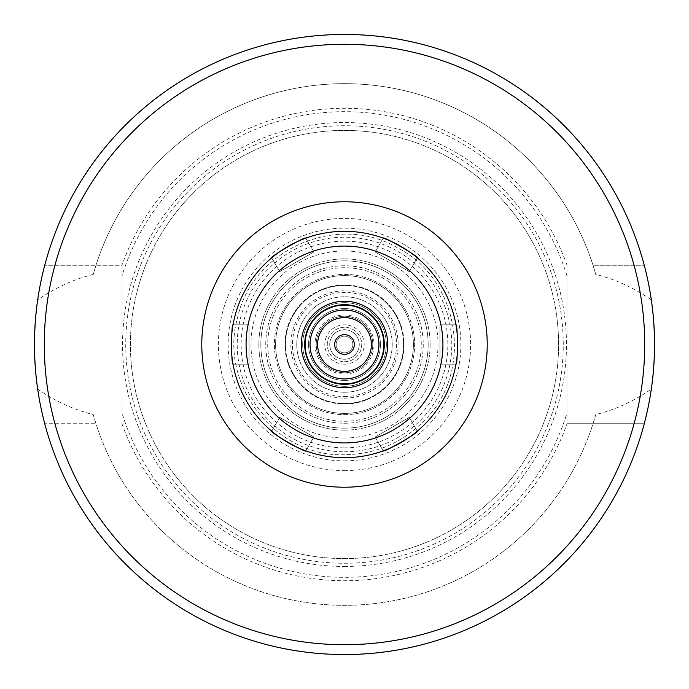 <?xml version="1.0" encoding="UTF-8"?>
<svg xmlns="http://www.w3.org/2000/svg" width="689" height="689" viewBox="0 0 689 689"><rect width="100%" height="100%" fill="white"/><g stroke="black" fill="none" stroke-linecap="round" stroke-linejoin="round"><path stroke-width="0.52" stroke-dasharray="3.44 2.58" d="M375.186 437.024L383.187 450.873L375.186 437.024L409.283 417.345L417.284 431.193L409.283 417.345L375.186 437.024M279.717 417.345L271.716 431.193L279.717 417.345L313.814 437.024L305.813 450.873L313.814 437.024L279.717 417.345M249.022 324.812L233.028 324.812L249.022 324.812L249.022 364.188L233.028 364.188L249.022 364.188L249.022 324.812M313.814 251.976L305.813 238.127L313.814 251.976L279.717 271.655L271.716 257.807L279.717 271.655L313.814 251.976M409.283 271.655L417.284 257.807L409.283 271.655L375.186 251.976L383.187 238.127L375.186 251.976L409.283 271.655M439.978 364.188L455.972 364.188L439.978 364.188L439.978 324.812L455.972 324.812L439.978 324.812L439.978 364.188M93.248 274.455C74.205 279.071 55.688 287.528 37.68 299.844A310.05 310.05 0 0 1 651.32 299.844C633.312 287.528 614.795 279.071 595.752 274.455L593.014 265.265L644.258 265.265L593.014 265.265A260.838 260.838 0 0 0 95.986 265.265L93.248 274.455A260.838 260.838 0 0 1 595.752 274.455M37.68 389.156C55.688 401.472 74.205 409.929 93.248 414.545L95.986 423.735L44.742 423.735L95.986 423.735A260.838 260.838 0 0 0 593.014 423.735L595.752 414.545C614.795 409.929 633.312 401.472 651.32 389.156A310.05 310.05 0 0 1 37.68 389.156M122.048 413.211L122.048 265.265L44.742 265.265L122.048 265.265L122.048 413.211A232.822 232.822 0 0 0 566.952 413.211L566.952 423.735L644.258 423.735L566.952 423.735L566.952 265.265L566.952 413.211M93.248 414.545A260.838 260.838 0 0 0 595.752 414.545M44.742 423.735A310.05 310.05 0 0 0 644.258 423.735A310.05 310.05 0 0 1 44.742 423.735A310.05 310.05 0 0 0 644.258 423.735M121.953 423.735A236.232 236.232 0 0 0 567.047 423.735M344.5 457.694A113.194 113.194 0 0 0 442.527 287.907A113.194 113.194 0 0 0 246.473 287.907A113.194 113.194 0 0 0 344.5 457.694A113.194 113.194 0 0 0 442.527 287.907A113.194 113.194 0 0 0 246.473 287.907A113.194 113.194 0 0 0 344.5 457.694A113.194 113.194 0 0 0 442.527 287.907A113.194 113.194 0 0 0 246.473 287.907A113.194 113.194 0 0 0 344.5 457.694A113.194 113.194 0 0 0 442.527 287.907A113.194 113.194 0 0 0 246.473 287.907A113.194 113.194 0 0 0 344.5 457.694A113.194 113.194 0 0 0 442.527 287.907A113.194 113.194 0 0 0 246.473 287.907A113.194 113.194 0 0 0 344.5 457.694A113.194 113.194 0 0 0 442.527 287.907A113.194 113.194 0 0 0 246.473 287.907A113.194 113.194 0 0 0 344.5 457.694A113.194 113.194 0 0 0 442.527 287.907A113.194 113.194 0 0 0 246.473 287.907A113.194 113.194 0 0 0 344.5 457.694A113.194 113.194 0 0 0 442.527 287.907A113.194 113.194 0 0 0 246.473 287.907A113.194 113.194 0 0 0 344.5 457.694M344.5 413.4A68.9 68.9 0 0 0 404.167 310.05A68.9 68.9 0 0 0 284.833 310.05A68.9 68.9 0 0 0 344.5 413.4A68.9 68.9 0 0 0 404.167 310.05A68.9 68.9 0 0 0 284.833 310.05A68.9 68.9 0 0 0 344.5 413.4A68.9 68.9 0 0 0 404.167 310.05A68.9 68.9 0 0 0 284.833 310.05A68.9 68.9 0 0 0 344.5 413.4A68.9 68.9 0 0 0 404.167 310.05A68.9 68.9 0 0 0 284.833 310.05A68.9 68.9 0 0 0 344.5 413.4A68.9 68.9 0 0 0 404.167 310.05A68.9 68.9 0 0 0 284.833 310.05A68.9 68.9 0 0 0 344.5 413.4A68.9 68.9 0 0 0 404.167 310.05A68.9 68.9 0 0 0 284.833 310.05A68.9 68.9 0 0 0 344.5 413.4A68.9 68.9 0 0 0 404.167 310.05A68.9 68.9 0 0 0 284.833 310.05A68.9 68.9 0 0 0 344.5 413.4M344.5 387.761A43.261 43.261 0 0 0 381.964 322.874A43.261 43.261 0 0 0 307.036 322.874A43.261 43.261 0 0 0 344.5 387.761M344.5 396.571A52.071 52.071 0 0 0 389.595 318.464A52.071 52.071 0 0 0 299.405 318.464A52.071 52.071 0 0 0 344.5 396.571M344.5 404.047A59.547 59.547 0 0 0 396.072 314.727A59.547 59.547 0 0 0 292.928 314.727A59.547 59.547 0 0 0 344.5 404.047A59.547 59.547 0 0 0 396.072 314.727A59.547 59.547 0 0 0 292.928 314.727A59.547 59.547 0 0 0 344.5 404.047M344.5 392.239A47.739 47.739 0 0 0 385.84 320.635A47.739 47.739 0 0 0 303.16 320.635A47.739 47.739 0 0 0 344.5 392.239A47.739 47.739 0 0 0 385.84 320.635A47.739 47.739 0 0 0 303.16 320.635A47.739 47.739 0 0 0 344.5 392.239M344.5 403.556A59.056 59.056 0 0 0 395.641 314.968A59.056 59.056 0 0 0 293.359 314.968A59.056 59.056 0 0 0 344.5 403.556A59.056 59.056 0 0 0 395.641 314.968A59.056 59.056 0 0 0 293.359 314.968A59.056 59.056 0 0 0 344.5 403.556M344.5 428.162A83.662 83.662 0 0 0 416.957 302.669A83.662 83.662 0 0 0 272.043 302.669A83.662 83.662 0 0 0 344.5 428.162A83.662 83.662 0 0 0 416.957 302.669A83.662 83.662 0 0 0 272.043 302.669A83.662 83.662 0 0 0 344.5 428.162A83.662 83.662 0 0 0 416.957 302.669A83.662 83.662 0 0 0 272.043 302.669A83.662 83.662 0 0 0 344.5 428.162A83.662 83.662 0 0 0 416.957 302.669A83.662 83.662 0 0 0 272.043 302.669A83.662 83.662 0 0 0 344.5 428.162A83.662 83.662 0 0 0 416.957 302.669A83.662 83.662 0 0 0 272.043 302.669A83.662 83.662 0 0 0 344.5 428.162M344.5 398.147A53.647 53.647 0 0 0 390.956 317.681A53.647 53.647 0 0 0 298.044 317.681A53.647 53.647 0 0 0 344.5 398.147M344.5 386.331A41.831 41.831 0 0 0 380.724 323.58A41.831 41.831 0 0 0 308.276 323.58A41.831 41.831 0 0 0 344.5 386.331A41.831 41.831 0 0 0 380.724 323.58A41.831 41.831 0 0 0 308.276 323.58A41.831 41.831 0 0 0 344.5 386.331M344.5 383.868A39.368 39.368 0 0 0 378.597 324.812A39.368 39.368 0 0 0 310.403 324.812A39.368 39.368 0 0 0 344.5 383.868A39.368 39.368 0 0 0 378.597 324.812A39.368 39.368 0 0 0 310.403 324.812A39.368 39.368 0 0 0 344.5 383.868A39.368 39.368 0 0 0 378.597 324.812A39.368 39.368 0 0 0 310.403 324.812A39.368 39.368 0 0 0 344.5 383.868M344.5 378.95A34.45 34.45 0 0 0 374.334 327.275A34.45 34.45 0 0 0 314.666 327.275A34.45 34.45 0 0 0 344.5 378.95A34.45 34.45 0 0 0 374.334 327.275A34.45 34.45 0 0 0 314.666 327.275A34.45 34.45 0 0 0 344.5 378.95A34.45 34.45 0 0 0 374.334 327.275A34.45 34.45 0 0 0 314.666 327.275A34.45 34.45 0 0 0 344.5 378.95M344.5 372.775A28.275 28.275 0 0 0 368.985 330.367A28.275 28.275 0 0 0 320.015 330.367A28.275 28.275 0 0 0 344.5 372.775A28.275 28.275 0 0 0 368.985 330.367A28.275 28.275 0 0 0 320.015 330.367A28.275 28.275 0 0 0 344.5 372.775M344.5 352.863A8.363 8.363 0 0 0 351.743 340.314A8.363 8.363 0 0 0 337.257 340.314A8.363 8.363 0 0 0 344.5 352.863A8.363 8.363 0 0 0 351.743 340.314A8.363 8.363 0 0 0 337.257 340.314A8.363 8.363 0 0 0 344.5 352.863M344.5 359.262A14.762 14.762 0 0 0 357.29 337.119A14.762 14.762 0 0 0 331.71 337.119A14.762 14.762 0 0 0 344.5 359.262A14.762 14.762 0 0 0 357.29 337.119A14.762 14.762 0 0 0 331.71 337.119A14.762 14.762 0 0 0 344.5 359.262M344.5 364.188A19.688 19.688 0 0 0 361.544 334.656A19.688 19.688 0 0 0 327.456 334.656A19.688 19.688 0 0 0 344.5 364.188M344.5 361.725A17.225 17.225 0 0 0 359.417 335.887A17.225 17.225 0 0 0 329.583 335.887A17.225 17.225 0 0 0 344.5 361.725A17.225 17.225 0 0 0 359.417 335.887A17.225 17.225 0 0 0 329.583 335.887A17.225 17.225 0 0 0 344.5 361.725M344.5 374.032A29.532 29.532 0 0 0 370.071 329.738A29.532 29.532 0 0 0 318.929 329.738A29.532 29.532 0 0 0 344.5 374.032M344.5 380.423A35.923 35.923 0 0 0 375.617 326.534A35.923 35.923 0 0 0 313.383 326.534A35.923 35.923 0 0 0 344.5 380.423A35.923 35.923 0 0 0 375.617 326.534A35.923 35.923 0 0 0 313.383 326.534A35.923 35.923 0 0 0 344.5 380.423M344.5 414.632A70.132 70.132 0 0 0 405.235 309.439A70.132 70.132 0 0 0 283.765 309.439A70.132 70.132 0 0 0 344.5 414.632A70.132 70.132 0 0 0 405.235 309.439A70.132 70.132 0 0 0 283.765 309.439A70.132 70.132 0 0 0 344.5 414.632M344.5 423.244A78.744 78.744 0 0 0 412.694 305.132A78.744 78.744 0 0 0 276.306 305.132A78.744 78.744 0 0 0 344.5 423.244A78.744 78.744 0 0 0 412.694 305.132A78.744 78.744 0 0 0 276.306 305.132A78.744 78.744 0 0 0 344.5 423.244M344.5 430.134A85.634 85.634 0 0 0 418.662 301.687A85.634 85.634 0 0 0 270.338 301.687A85.634 85.634 0 0 0 344.5 430.134A85.634 85.634 0 0 0 418.662 301.687A85.634 85.634 0 0 0 270.338 301.687A85.634 85.634 0 0 0 344.5 430.134M344.5 563.257A218.757 218.757 0 0 0 533.949 235.121A218.757 218.757 0 0 0 155.051 235.121A218.757 218.757 0 0 0 344.5 563.257M344.5 558.581A214.081 214.081 0 0 0 529.901 237.455A214.081 214.081 0 0 0 159.099 237.455A214.081 214.081 0 0 0 344.5 558.581A214.081 214.081 0 0 0 529.901 237.455A214.081 214.081 0 0 0 159.099 237.455A214.081 214.081 0 0 0 344.5 558.581A214.081 214.081 0 0 0 529.901 237.455A214.081 214.081 0 0 0 159.099 237.455A214.081 214.081 0 0 0 344.5 558.581M566.952 275.789A232.822 232.822 0 0 0 122.048 275.789M567.047 265.265A236.232 236.232 0 0 0 121.953 265.265M644.258 265.265A310.05 310.05 0 0 0 44.742 265.265A310.05 310.05 0 0 1 644.258 265.265M54.939 423.735A300.206 300.206 0 0 0 634.061 423.735M344.5 447.85A103.35 103.35 0 0 0 434.001 292.825A103.35 103.35 0 0 0 254.999 292.825A103.35 103.35 0 0 0 344.5 447.85M344.5 421.272A76.772 76.772 0 0 0 410.988 306.114A76.772 76.772 0 0 0 278.012 306.114A76.772 76.772 0 0 0 344.5 421.272M344.5 451.786A107.286 107.286 0 0 0 437.412 290.853A107.286 107.286 0 0 0 251.588 290.853A107.286 107.286 0 0 0 344.5 451.786M344.5 438.006A93.506 93.506 0 0 0 425.483 297.743A93.506 93.506 0 0 0 263.517 297.743A93.506 93.506 0 0 0 344.5 438.006M344.5 460.872A116.372 116.372 0 0 0 445.275 286.314A116.372 116.372 0 0 0 243.725 286.314A116.372 116.372 0 0 0 344.5 460.872M344.5 470.613A126.113 126.113 0 0 0 453.715 281.448A126.113 126.113 0 0 0 235.285 281.448A126.113 126.113 0 0 0 344.5 470.613M344.5 566.453A221.953 221.953 0 0 0 536.722 233.519A221.953 221.953 0 0 0 152.278 233.519A221.953 221.953 0 0 0 344.5 566.453M634.061 265.265A300.206 300.206 0 0 0 54.939 265.265M344.5 454.74C275.152 457.22 218.077 383.644 237.722 317.086C252.57 249.297 338.032 212.315 397.605 247.894C459.572 279.131 474.144 371.104 424.863 419.963C402.867 442.631 376.082 454.223 344.5 454.74C275.152 457.22 218.077 383.644 237.722 317.086C252.57 249.297 338.032 212.315 397.605 247.894C459.572 279.131 474.144 371.104 424.863 419.963C402.867 442.631 376.082 454.223 344.5 454.74"/><path stroke-width="1.03" d="M383.187 450.873C383.075 453.104 419.265 432.21 417.284 431.193C419.265 432.21 383.075 453.104 383.187 450.873M271.716 431.193C269.735 432.21 305.925 453.104 305.813 450.873C305.925 453.104 269.735 432.21 271.716 431.193M233.028 324.812C231.159 323.606 231.159 365.394 233.028 364.188C231.159 365.394 231.159 323.606 233.028 324.812M305.813 238.127C305.925 235.896 269.735 256.79 271.716 257.807C269.735 256.79 305.925 235.896 305.813 238.127M417.284 257.807C419.265 256.79 383.075 235.896 383.187 238.127C383.075 235.896 419.265 256.79 417.284 257.807M455.972 364.188C457.841 365.394 457.841 323.606 455.972 324.812C457.841 323.606 457.841 365.394 455.972 364.188M37.68 299.844C33.442 329.618 33.442 359.382 37.68 389.156M651.32 389.156C655.558 359.382 655.558 329.618 651.32 299.844M344.5 457.694A113.194 113.194 0 0 0 442.527 287.907A113.194 113.194 0 0 0 246.473 287.907A113.194 113.194 0 0 0 344.5 457.694A113.194 113.194 0 0 0 442.527 287.907A113.194 113.194 0 0 0 246.473 287.907A113.194 113.194 0 0 0 344.5 457.694M344.5 387.761A43.261 43.261 0 0 0 381.964 322.874A43.261 43.261 0 0 0 307.036 322.874A43.261 43.261 0 0 0 344.5 387.761M344.5 384.307A39.807 39.807 0 0 0 378.976 324.597A39.807 39.807 0 0 0 310.024 324.597A39.807 39.807 0 0 0 344.5 384.307M344.5 383.868A39.368 39.368 0 0 0 378.597 324.812A39.368 39.368 0 0 0 310.403 324.812A39.368 39.368 0 0 0 344.5 383.868M344.5 378.95A34.45 34.45 0 0 0 374.334 327.275A34.45 34.45 0 0 0 314.666 327.275A34.45 34.45 0 0 0 344.5 378.95M344.5 371.388A26.888 26.888 0 0 0 367.788 331.056A26.888 26.888 0 0 0 321.212 331.056A26.888 26.888 0 0 0 344.5 371.388M344.5 354.344A9.844 9.844 0 0 0 353.026 339.582A9.844 9.844 0 0 0 335.974 339.582A9.844 9.844 0 0 0 344.5 354.344M344.5 654.55A310.05 310.05 0 0 0 613.012 189.475A310.05 310.05 0 0 0 75.988 189.475A310.05 310.05 0 0 0 344.5 654.55A310.05 310.05 0 0 0 613.012 189.475A310.05 310.05 0 0 0 75.988 189.475A310.05 310.05 0 0 0 344.5 654.55M344.5 487.218A142.718 142.718 0 0 0 468.098 273.137A142.718 142.718 0 0 0 220.902 273.137A142.718 142.718 0 0 0 344.5 487.218M344.5 442.932A98.432 98.432 0 0 0 429.738 295.288A98.432 98.432 0 0 0 259.262 295.288A98.432 98.432 0 0 0 344.5 442.932M344.5 644.706A300.206 300.206 0 0 0 604.486 194.393A300.206 300.206 0 0 0 84.514 194.393A300.206 300.206 0 0 0 344.5 644.706"/></g></svg>
